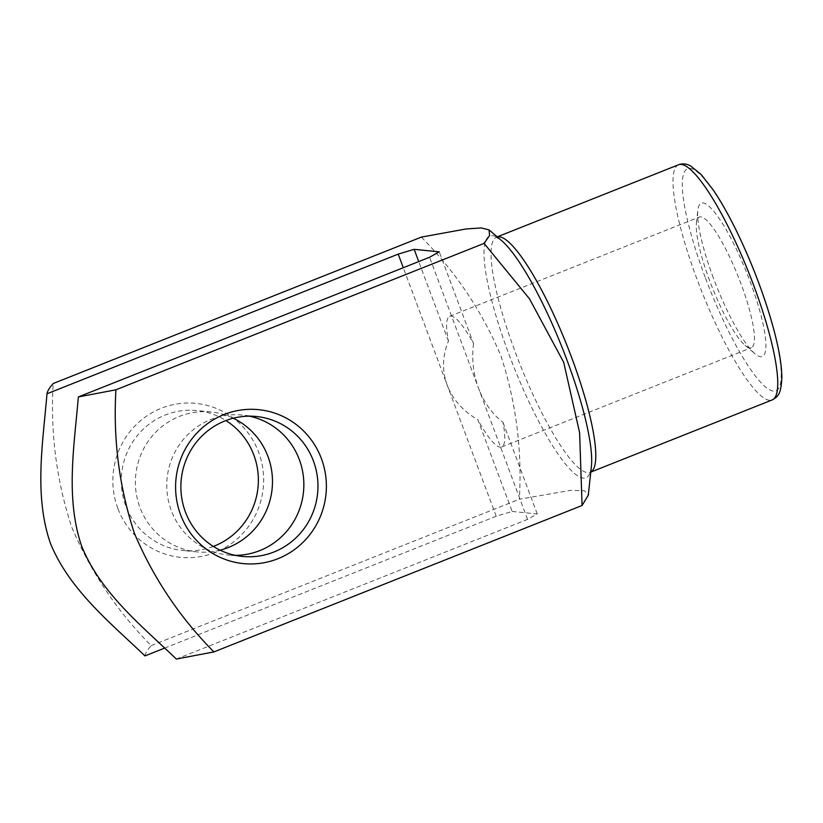 <?xml version="1.0" encoding="UTF-8"?>
<svg xmlns="http://www.w3.org/2000/svg" width="823" height="823" viewBox="0 0 823 823"><rect width="100%" height="100%" fill="white"/><g stroke="black" fill="none" stroke-linecap="round" stroke-linejoin="round"><path stroke-width="0.62" stroke-dasharray="4.12 3.09" d="M164.487 648.154L496.207 516.227L512.153 511.443L477.854 419.709C463.01 411.15 452.794 399.639 447.208 385.174C441.941 370.607 442.352 355.906 448.453 341.082A70.315 14.063 68.3 0 1 449.708 316.31A70.315 14.063 68.3 0 1 473.544 343.582L439.245 251.848M473.544 343.582C471.569 358.828 473.246 373.735 478.575 388.312L429.575 257.26M448.453 341.082L418.722 261.57M496.207 516.227L403.291 267.712M421.335 237.117C455.572 271.703 482.124 311.331 500.97 356.02C516.124 402.54 522.245 450.274 519.334 499.222L570.617 490.354L584.577 490.775L588.27 495.24M713.376 277.968A82.495 16.501 68.3 0 1 697.832 210.256A82.495 16.501 68.3 0 1 747.109 273.709A82.495 16.501 68.3 0 1 754.866 353.664A82.495 16.501 68.3 0 1 713.376 277.968M117.833 508.367A77.352 75.377 -84.3 0 1 200.133 403.928A77.352 75.377 -84.3 0 1 246.807 528.778A77.352 75.377 -84.3 0 1 117.833 508.367M144.982 655.91C145.517 653.03 147.584 649.604 151.195 645.644C116.948 611.047 90.407 571.419 71.57 526.741C56.406 480.231 50.285 432.497 53.197 383.528M151.195 645.644L519.334 499.222M512.153 511.443L537.244 513.953L527.574 519.364L176.348 659.048M527.574 519.364L478.575 388.312C484.099 402.776 492.216 414.072 502.935 422.22A70.315 14.063 68.3 0 1 501.68 446.992A70.315 14.063 68.3 0 1 477.854 419.709M249.318 416.171A70.315 68.525 95.7 0 0 242.301 415.09A70.315 68.525 95.7 0 0 171.287 510.517A70.315 68.525 95.7 0 0 228.3 555.031A70.315 68.525 95.7 0 0 235.399 555.36M537.244 513.953L502.935 422.22M220.08 550.165A70.315 68.525 -84.3 0 1 196.944 551.894A70.315 68.525 -84.3 0 1 139.92 507.39A70.315 68.525 -84.3 0 1 210.935 411.953A70.315 68.525 -84.3 0 1 233.279 418.238M213.322 546.431A70.315 68.525 -84.3 0 1 182.829 550.484A70.315 68.525 -84.3 0 1 125.806 505.97A70.315 68.525 -84.3 0 1 196.82 410.543A70.315 68.525 -84.3 0 1 225.913 420.553M709.683 280.777A70.315 14.063 68.3 0 1 696.443 223.074A70.315 14.063 68.3 0 1 699.385 217.015A70.315 14.063 68.3 0 1 738.437 277.156A70.315 14.063 68.3 0 1 751.358 347.687A70.315 14.063 68.3 0 1 745.052 345.31A70.315 14.063 68.3 0 1 709.683 280.777M497.236 236.87L496.146 237.209L501.454 240.45A130.085 26.027 -111.7 0 0 508.851 354.024A130.085 26.027 -111.7 0 0 591.387 466.59L590.184 472.33A126.567 25.318 68.3 0 1 515.188 351.894A126.567 25.318 68.3 0 1 496.639 237.106A126.567 25.318 68.3 0 1 497.277 236.901M590.791 472.042A126.567 25.318 68.3 0 1 590.184 472.33L590.791 472.093M678.594 164.744A126.567 25.318 -111.7 0 0 697.143 279.532A126.567 25.318 -111.7 0 0 772.139 399.957M705.116 277.135A119.541 23.918 68.3 0 1 709.025 184.661A119.541 23.918 68.3 0 1 781.171 377.613A119.541 23.918 68.3 0 1 705.116 277.135M210.935 411.953L196.82 410.543M196.944 551.894L182.829 550.484M256.416 416.5L242.301 415.09M242.415 556.441L228.3 555.031M501.68 446.992L751.358 347.687M449.708 316.31L699.385 217.015M745.052 345.31L754.866 353.664M696.443 223.074L697.832 210.256"/><path stroke-width="1.23" d="M78.35 396.943L115.92 389.804C113.06 439.153 119.191 486.897 134.314 533.057C153.345 578.024 179.887 617.641 213.918 651.909L176.348 659.048C140.98 625.12 100.457 592.807 81.467 545.659C65.428 497.874 74.224 445.953 78.35 396.943L429.575 257.26L439.245 251.848L414.154 249.338L398.209 254.122L46.983 393.785C42.868 443.443 33.856 495.446 50.491 543.54C69.708 590.06 110.025 622.445 144.982 655.91L164.487 648.154M418.722 261.57L414.154 249.338M489.068 229.905L501.454 240.45A130.085 26.027 -111.7 0 1 566.872 359.826A130.085 26.027 -111.7 0 1 591.387 466.59L588.27 495.24L582.067 505.497L579.618 432.733L563.683 362.264L529.456 298.77L484.068 243.392L489.562 235.563L489.068 229.905L481.342 227.94L466.075 228.959L421.335 237.117L53.197 383.528C49.586 387.51 47.518 390.925 46.983 393.806M180.566 514.632A77.352 75.377 -84.3 0 1 262.856 410.204A77.352 75.377 -84.3 0 1 309.53 535.053A77.352 75.377 -84.3 0 1 180.566 514.632M213.918 651.909L582.067 505.497M115.92 389.804L484.068 243.392M235.399 555.36A70.315 68.525 95.7 0 0 299.325 459.604A70.315 68.525 95.7 0 0 249.318 416.171M403.291 267.712L398.209 254.122M233.279 418.238A70.315 68.525 -84.3 0 1 272.125 488.749A70.315 68.525 -84.3 0 1 220.08 550.165M225.913 420.553A70.315 68.525 -84.3 0 1 258.011 487.329A70.315 68.525 -84.3 0 1 213.322 546.431M185.401 511.937A70.315 68.525 -84.3 0 1 256.416 416.5A70.315 68.525 -84.3 0 1 317.606 493.296A70.315 68.525 -84.3 0 1 242.415 556.441A70.315 68.525 -84.3 0 1 185.401 511.937M497.277 236.901A126.567 25.318 68.3 0 1 566.934 345.362A126.567 25.318 68.3 0 1 590.791 472.042M590.791 472.093L772.139 399.957A126.567 25.318 -111.7 0 0 748.899 272.989A126.567 25.318 -111.7 0 0 678.594 164.744L497.236 236.87M772.139 399.957C777.324 396.933 781.161 395.163 781.85 377.572C781.757 365.268 779.042 349.158 773.713 329.231C764.711 296.352 752.253 263.504 736.338 230.666C728.448 214.628 720.763 201.069 713.263 189.99L701.124 174.455L690.487 165.855C686.331 163.705 682.36 163.335 678.594 164.744"/></g></svg>
